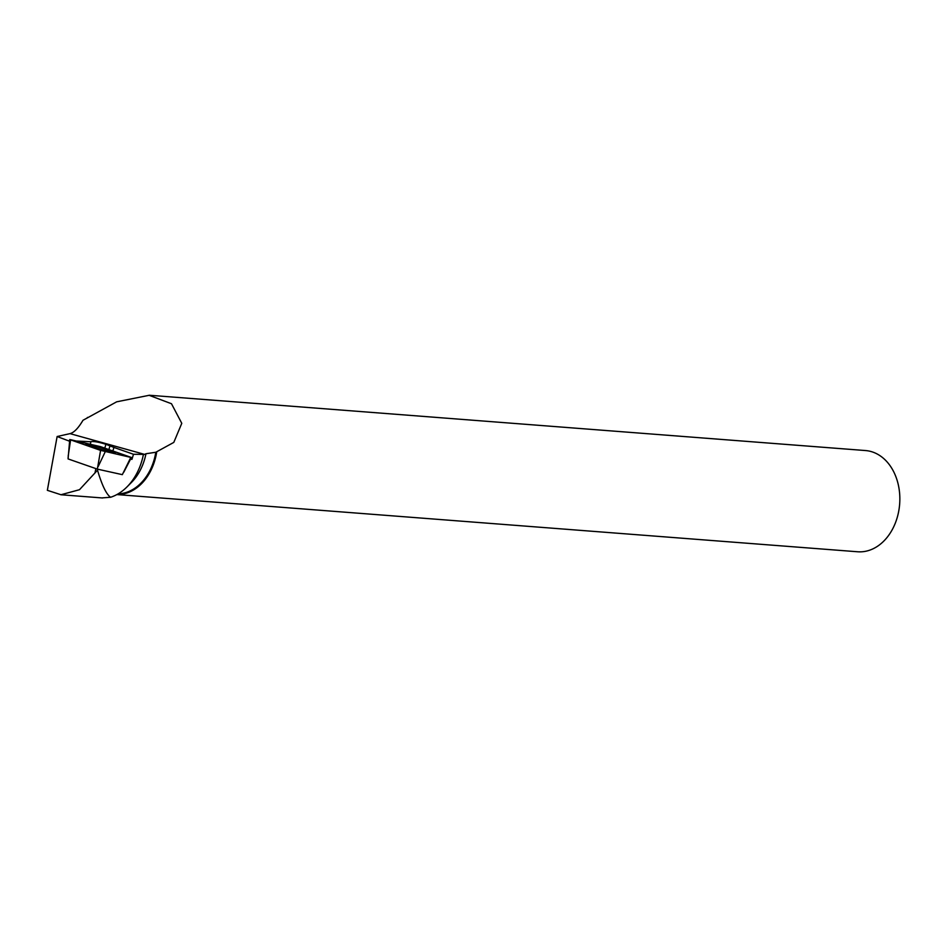 <?xml version="1.0" encoding="UTF-8"?>
<svg xmlns="http://www.w3.org/2000/svg" width="947" height="947" viewBox="0 0 947 947"><rect width="100%" height="100%" fill="white"/><g stroke="black" fill="none" stroke-linecap="round" stroke-linejoin="round"><path stroke-width="1.42" d="M130.816 457.401L100.595 446.664L70.35 439.645L100.571 450.381L130.816 457.401L122.329 474.648L97.352 469.12L68.077 458.916L69.747 439.562L100.583 450.381L131.408 457.484L100.583 446.664L69.747 439.562M97.352 469.12L100.583 450.381M101.566 449.588A15.389 0.746 16.4 0 0 115.345 452.867A15.389 0.746 16.4 0 0 99.601 447.458A15.389 0.746 16.4 0 0 85.822 444.179A15.389 0.746 16.4 0 0 101.566 449.588M69.593 441.231L57.128 436.52L47.35 490.321L60.963 494.736L79.489 489.706L97.505 470.197C102.016 485.338 106.372 494.358 110.598 497.27L101.767 497.909M68.965 440.651L69.64 440.686M76.636 441.042L90.959 441.764L90.285 444.06M112.882 450.95L113.912 447.422L105.922 444.297C98.855 442.095 93.86 441.207 90.936 441.645M113.912 447.422L133.491 454.276L144.666 454.406L69.995 433.631L57.128 436.52M118.067 493.884A50.167 37.738 -85.6 0 0 155.805 452.252L173.798 442.403L181.777 423.333L171.49 403.742L149.117 395.313L116.659 401.824L82.993 420.279C78.293 428.21 73.961 432.661 69.995 433.631M110.598 497.27A56.453 42.473 -85.6 0 0 126.91 486.995L131.313 482.591A50.167 37.738 -85.6 0 0 145.968 453.743L155.805 452.252M145.968 453.743L144.666 454.406M126.91 486.995A56.453 42.473 -85.6 0 0 143.328 454.891M98.133 469.286L97.505 470.197M130.591 459.058L131.941 459.366L133.491 454.276M149.129 395.23L865.475 450.547A50.759 38.2 94.4 0 1 899.65 504.1A50.759 38.2 94.4 0 1 857.662 551.77L116.872 494.571M87.467 417.414A50.759 38.2 -85.6 0 0 87.16 418.053M116.943 494.523A50.759 38.2 -85.6 0 0 156.657 452.311M68.148 457.141L68.089 458.762M131.941 459.366L130.662 458.928M105.922 444.297L104.797 448.132M69.593 441.148L68.894 440.994M95.884 468.611L94.949 473.003M70.599 439.929L68.184 456.123M105.235 451.731L98.168 466.575M110.065 445.575L108.893 449.565M123.761 472.245L131.408 457.484M60.963 494.76L102.584 497.968"/></g></svg>
